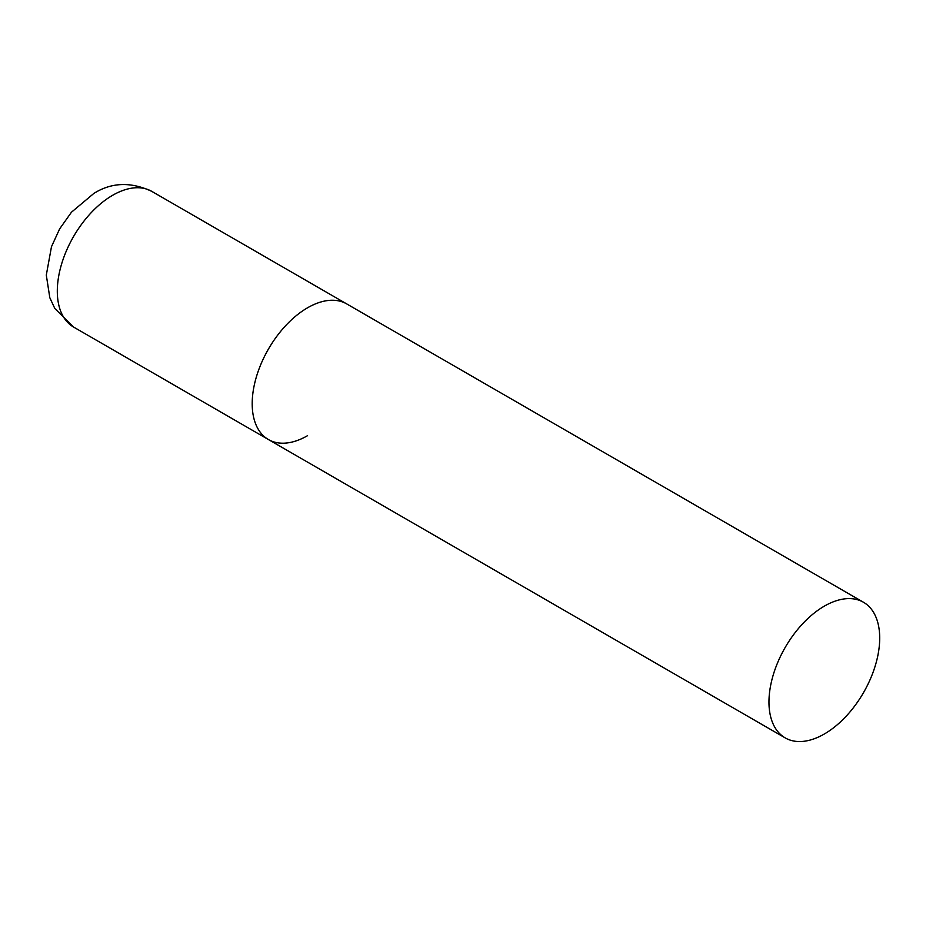 <?xml version="1.0" encoding="UTF-8"?>
<svg xmlns="http://www.w3.org/2000/svg" width="926" height="926" viewBox="0 0 926 926"><rect width="100%" height="100%" fill="white"/><g stroke="black" fill="none" stroke-linecap="round" stroke-linejoin="round"><path stroke-width="1.39" d="M307.571 435.66A78.305 45.212 -60 0 1 268.413 439.537A78.305 45.212 -60 0 1 256.409 376.789A78.305 45.212 -60 0 1 307.571 307.791A78.305 45.212 -60 0 1 346.718 303.913A78.305 45.212 120 0 0 286.377 324.887A78.305 45.212 120 0 0 252.196 403.69A78.305 45.212 120 0 0 268.413 439.537L73.524 327.017A78.305 45.212 -60 0 1 61.521 264.269A78.305 45.212 -60 0 1 112.671 195.27A78.305 45.212 -60 0 1 151.818 191.393C130.913 181.635 111.595 182.306 93.885 193.407L71.452 212.216L59.646 228.872L51.486 246.686L46.3 275.103L49.819 297.732L54.819 308.497L73.524 327.017M879.7 638.107A78.305 45.212 120 0 0 863.483 602.259A78.305 45.212 120 0 0 803.143 623.244A78.305 45.212 120 0 0 768.962 702.047A78.305 45.212 120 0 0 785.179 737.883A78.305 45.212 120 0 0 845.519 716.909A78.305 45.212 120 0 0 879.7 638.107M863.483 602.259L151.818 191.393M268.413 439.537L785.179 737.883"/></g></svg>
